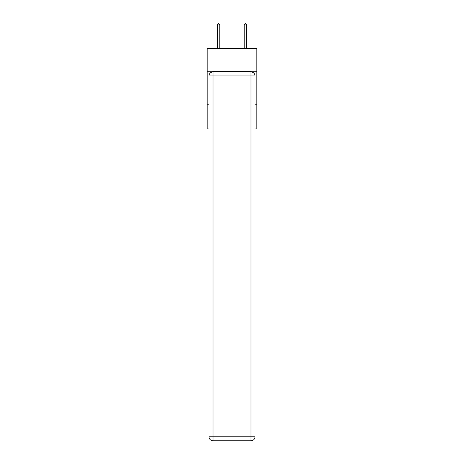 <?xml version="1.0" encoding="UTF-8"?>
<svg xmlns="http://www.w3.org/2000/svg" width="464" height="464" viewBox="0 0 464 464"><rect width="100%" height="100%" fill="white"/><g stroke="black" fill="none" stroke-linecap="round" stroke-linejoin="round"><path stroke-width="0.7" d="M256.818 71.247L256.818 48.447L207.182 48.447L207.182 71.247L256.818 71.247L256.818 128.928L255.003 128.928M208.997 104.783L207.182 104.783L207.182 71.247M256.818 104.783L255.003 104.783M207.182 104.783L207.182 128.928L208.997 128.928M213.017 71.92L250.983 71.92A4.025 4.025 0 0 1 255.003 75.945L255.003 436.775A4.025 4.025 0 0 1 250.983 440.8L213.017 440.8L213.017 436.775L250.983 436.775L250.983 75.945L213.017 75.945L213.017 436.775L208.997 436.775L208.997 75.945L213.017 75.945L213.017 71.92A4.025 4.025 0 0 0 208.997 75.945A4.025 4.025 0 0 1 213.017 71.92M208.997 436.775A4.025 4.025 0 0 0 213.017 440.8A4.025 4.025 0 0 1 208.997 436.775M219.791 24.946L218.788 23.2L218.387 23.2L217.378 24.946L219.791 24.946L219.791 48.447M217.378 24.946L217.378 48.447M245.212 23.2L245.613 23.2L246.622 24.946L244.209 24.946L245.212 23.2M246.622 48.447L246.622 24.946M244.209 48.447L244.209 24.946M250.983 440.8A4.025 4.025 0 0 0 255.003 436.775L250.983 436.775L250.983 440.8M255.003 75.945A4.025 4.025 0 0 0 250.983 71.92L250.983 75.945L255.003 75.945"/></g></svg>
